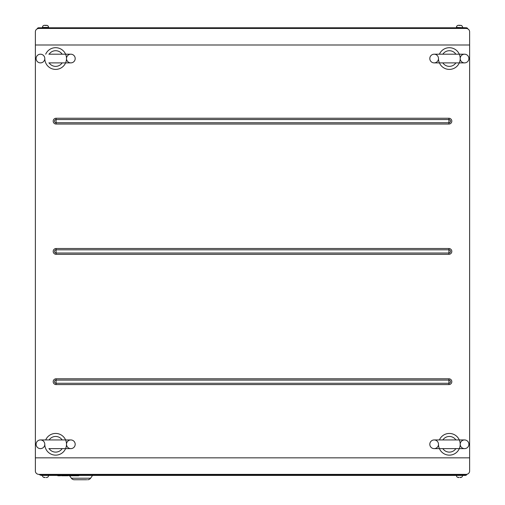 <?xml version="1.0" encoding="UTF-8"?>
<svg xmlns="http://www.w3.org/2000/svg" width="505" height="505" viewBox="0 0 505 505"><rect width="100%" height="100%" fill="white"/><g stroke="black" fill="none" stroke-linecap="round" stroke-linejoin="round"><path stroke-width="0.76" d="M469.618 437.665L469.618 447.436M469.618 246.604L469.618 256.37M469.618 55.537L469.618 65.309M35.382 437.665L35.382 447.436M35.382 246.604L35.382 256.37M35.382 55.537L35.382 65.309M35.382 457.839L35.382 471.102A3.617 3.283 180 0 0 38.999 474.378L466.001 474.378A3.617 3.283 180 0 0 469.618 471.102L469.618 457.839L35.382 457.839L35.382 31.727A3.617 3.283 0 0 1 38.999 28.45L466.001 28.45A3.617 3.283 0 0 1 469.618 31.727L469.618 44.989L35.382 44.989M469.618 44.989L469.618 457.839M448.92 378.788L448.92 383.276A1.591 1.591 0 0 0 450.51 381.685A1.591 1.591 0 0 0 448.92 380.088L56.08 380.088A1.591 1.591 0 0 0 54.489 381.685A1.591 1.591 0 0 0 56.08 383.276L56.08 384.583L448.92 384.583A2.897 2.897 0 0 0 451.817 381.685A2.897 2.897 0 0 0 448.92 378.788L56.08 378.788A2.897 2.897 0 0 0 53.183 381.685A2.897 2.897 0 0 0 56.08 384.583M448.92 254.312L448.92 253.011A1.591 1.591 0 0 0 450.51 251.414A1.591 1.591 0 0 0 448.92 249.823L56.08 249.823A1.591 1.591 0 0 0 54.489 251.414A1.591 1.591 0 0 0 56.08 253.011L56.08 248.517A2.897 2.897 0 0 0 53.183 251.414A2.897 2.897 0 0 0 56.08 254.312L448.92 254.312A2.897 2.897 0 0 0 451.817 251.414A2.897 2.897 0 0 0 448.92 248.517L56.08 248.517M448.92 124.041L448.92 122.74A1.591 1.591 0 0 0 450.51 121.143A1.591 1.591 0 0 0 448.92 119.552L56.08 119.552A1.591 1.591 0 0 0 54.489 121.143A1.591 1.591 0 0 0 56.08 122.74L56.08 118.246A2.897 2.897 0 0 0 53.183 121.143A2.897 2.897 0 0 0 56.08 124.041L448.92 124.041A2.897 2.897 0 0 0 451.817 121.143A2.897 2.897 0 0 0 448.92 118.246L56.08 118.246M429.812 444.286A4.343 4.343 0 0 0 434.155 448.629A4.343 4.343 0 0 0 438.498 444.286A4.343 4.343 0 0 0 434.155 439.943A4.343 4.343 0 0 0 429.812 444.286M468.892 444.286A4.343 4.343 0 0 1 464.549 448.629A4.343 4.343 0 0 1 460.206 444.286A4.343 4.343 0 0 1 464.549 439.943A4.343 4.343 0 0 1 468.892 444.286M455.87 448.629A7.827 7.827 0 0 1 442.841 448.629M439.407 439.943A10.857 10.857 0 0 1 460.206 444.286A10.857 10.857 0 0 1 449.355 455.144A10.857 10.857 0 0 1 438.498 444.286M442.841 439.943A7.827 7.827 0 0 1 455.87 439.943M36.108 444.286A4.343 4.343 0 0 0 40.45 448.629A4.343 4.343 0 0 0 44.793 444.286A4.343 4.343 0 0 0 40.45 439.943A4.343 4.343 0 0 0 36.108 444.286M75.188 444.286A4.343 4.343 0 0 1 70.845 448.629A4.343 4.343 0 0 1 66.502 444.286A4.343 4.343 0 0 1 70.845 439.943A4.343 4.343 0 0 1 75.188 444.286M62.159 448.629A7.827 7.827 0 0 1 49.13 448.629M45.696 439.943A10.857 10.857 0 0 1 66.502 444.286A10.857 10.857 0 0 1 55.645 455.144A10.857 10.857 0 0 1 44.793 444.286M49.13 439.943A7.827 7.827 0 0 1 62.159 439.943M36.108 58.542A4.343 4.343 0 0 0 40.45 62.885A4.343 4.343 0 0 0 44.793 58.542A4.343 4.343 0 0 0 40.45 54.199A4.343 4.343 0 0 0 36.108 58.542M75.188 58.542A4.343 4.343 0 0 1 70.845 62.885A4.343 4.343 0 0 1 66.502 58.542A4.343 4.343 0 0 1 70.845 54.199A4.343 4.343 0 0 1 75.188 58.542M62.159 62.885A7.827 7.827 0 0 1 49.13 62.885M45.696 54.199A10.857 10.857 0 0 1 66.502 58.542A10.857 10.857 0 0 1 55.645 69.4A10.857 10.857 0 0 1 44.793 58.542M49.13 54.199A7.827 7.827 0 0 1 62.159 54.199M429.812 58.542A4.343 4.343 0 0 0 434.155 62.885A4.343 4.343 0 0 0 438.498 58.542A4.343 4.343 0 0 0 434.155 54.199A4.343 4.343 0 0 0 429.812 58.542M468.892 58.542A4.343 4.343 0 0 1 464.549 62.885A4.343 4.343 0 0 1 460.206 58.542A4.343 4.343 0 0 1 464.549 54.199A4.343 4.343 0 0 1 468.892 58.542M455.87 62.885A7.827 7.827 0 0 1 442.841 62.885M439.407 54.199A10.857 10.857 0 0 1 460.206 58.542A10.857 10.857 0 0 1 449.355 69.4A10.857 10.857 0 0 1 438.498 58.542M442.841 54.199A7.827 7.827 0 0 1 455.87 54.199M467.763 28.861A1.446 1.446 0 0 0 466.361 27.781L456.413 27.421A2.171 2.171 0 0 1 457.883 25.364L457.89 25.389A2.171 2.171 0 0 0 456.413 27.421L456.413 27.781L48.587 27.781L48.587 27.421A2.171 2.171 0 0 0 47.293 25.433L47.11 25.389A2.171 2.171 0 0 1 48.587 27.421A2.171 2.171 0 0 0 47.293 25.433L45.008 25.465L47.11 25.389M48.587 27.421L42.439 27.421A2.171 2.171 0 0 1 43.916 25.364A2.171 2.171 0 0 0 42.439 27.421L42.439 27.781L38.639 27.781L38.639 28.463M461.254 25.465L458.944 25.25L461.261 25.433A2.171 2.171 0 0 1 462.561 27.421A2.171 2.171 0 0 0 461.084 25.364L461.084 25.364M457.89 25.389L458.761 25.25M43.922 25.389L44.793 25.25M458.944 477.578L457.707 477.395L458.982 477.364M466.961 474.264A1.812 1.812 0 0 1 465.275 475.407L462.561 475.407A2.171 2.171 0 0 1 461.261 477.395L459.992 477.364M44.97 477.578L43.739 477.395L45.008 477.364M457.707 477.395A2.171 2.171 0 0 1 456.413 475.407L48.587 475.407A2.171 2.171 0 0 1 47.293 477.395L46.056 477.578M456.413 475.047L456.413 475.407L462.561 475.407A2.171 2.171 0 0 1 461.261 477.395L460.206 477.578M42.439 475.047L42.439 475.407A2.171 2.171 0 0 0 43.739 477.395M465.768 474.378A1.446 1.446 0 0 1 464.549 475.047L40.45 475.047A1.812 1.812 0 0 0 41.536 475.407L48.587 475.407A2.171 2.171 0 0 1 47.293 477.395M462.561 475.407L462.561 475.047M48.587 475.407L48.587 475.047M456.413 27.421A2.171 2.171 0 0 1 457.707 25.433M42.439 27.421A2.171 2.171 0 0 1 43.739 25.433M45.008 25.465L46.056 25.25M458.982 25.465L459.992 25.465M37.237 28.861A1.446 1.446 0 0 1 38.639 27.781M39.232 474.378A1.446 1.446 0 0 0 40.45 475.047M39.232 28.45A1.446 1.446 0 0 1 40.45 27.781L464.549 27.781A1.446 1.446 0 0 1 465.768 28.45M69.652 475.767L71.356 478.21A3.617 3.617 0 0 0 74.323 479.75L86.765 479.75M75.188 479.75L74.323 479.75A3.617 3.617 0 0 1 71.356 478.21L90.597 478.21A3.617 3.617 0 0 1 87.63 479.75A3.617 3.617 0 0 0 90.597 478.21L92.554 475.407M60.606 475.407L60.606 475.767L57.816 475.767L57.816 475.407M67.941 475.407L67.941 475.767L61.534 475.767L61.534 475.407M75.277 475.407L75.277 475.767L78.717 475.767L78.717 475.407M75.277 475.767L72.587 475.767L72.587 475.407M72.587 475.767L71.659 475.767L71.659 475.407M71.659 475.767L68.869 475.767L68.869 475.407M56.08 378.788L56.08 383.276L448.92 383.276L448.92 384.583M56.08 254.312L56.08 253.011L448.92 253.011L448.92 248.517M56.08 124.041L56.08 122.74L448.92 122.74L448.92 118.246M466.361 27.781L466.361 28.463M465.275 475.407L465.275 474.851M41.536 475.407L41.536 475.047M434.155 448.629L464.549 448.629M464.549 439.943L434.155 439.943M48.846 448.629L70.845 448.629M70.845 439.943L40.45 439.943M48.846 62.885L70.845 62.885M70.845 54.199L48.846 54.199M434.155 62.885L464.549 62.885M464.549 54.199L434.155 54.199"/></g></svg>
